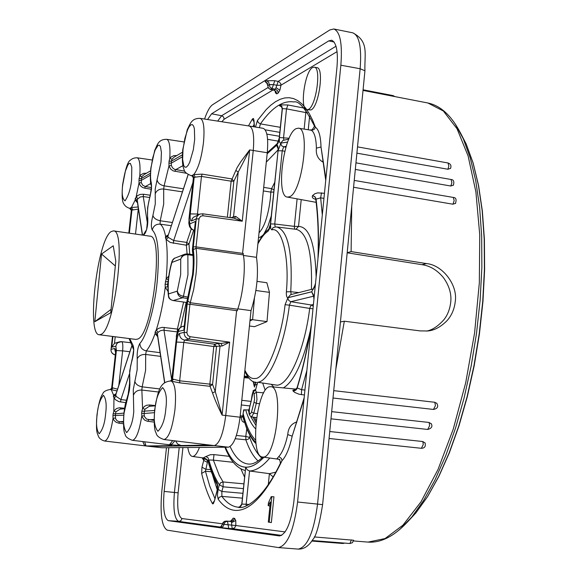 <?xml version="1.0" encoding="UTF-8"?>
<svg xmlns="http://www.w3.org/2000/svg" width="578" height="578" viewBox="0 0 578 578"><rect width="100%" height="100%" fill="white"/><g stroke="black" fill="none" stroke-linecap="round" stroke-linejoin="round"><path stroke-width="0.87" d="M214.005 454.604L213.376 460.124L208.839 460.001L208.001 457.733L205.869 456.562L210.291 454.727L214.005 454.604L229.191 456.317M217.407 485.303L211.758 473.006L208.774 463.91L208.196 460.572L205.566 458.614L203.463 457.964M242.384 498.157L221.526 496.35L219.214 497.326L218.166 499.204C223.029 505.916 228.527 509.637 234.654 510.352C249.544 511.718 265.345 495.136 282.064 460.615L280.005 464.062C259.84 505.519 241.409 508.9 238.678 507.267L238.208 507.224C232.146 506.559 226.706 502.939 221.88 496.358L221.858 491.466L218.123 489.421L217.4 495.165L218.166 499.204M263.705 187.373L271.588 188.652L270.829 192.127L273.697 192.048M271.248 215.97L267.932 226.287L264.023 233.787M262.853 235.268L260.136 237.291L258.547 237.457M313.254 306.217L311.159 304.974L309.7 308.421L289.405 305.162C284.448 346.222 269.297 381.856 257.593 382.253L277.108 385.194C289.195 384.854 304.685 349.452 309.7 308.421L312.994 308.818M240.202 415.683L242.76 416.117L243.692 409.824L249.046 409.968M131.647 346.345L115.817 394.499L116.113 396.371L113.938 398.018L113.823 411.146L115.983 411.811L115.383 413.848L113.136 413.754L114.126 410.662L116.669 408.465L119.393 407.772L124.573 408.241M125.636 402.62L118.873 401.652L115.34 399.636L113.36 396.501L113.599 395.186L116.084 393.683M113.122 387.946L111.272 389.666L110.268 389.485L112.269 387.744L117.558 389.196M123.938 413.118L115.383 413.848L115.542 418.718L117.139 420.82L119.451 421.752L118.858 423.183L116.149 422.287L114.047 420.394L113.035 418.328L115.304 417.981M182.532 152.202L174.267 157.021L172.071 159.08L171.456 161.132L169.058 161.219L169.759 158.574L170.806 157.238L173.768 155.641L176.796 155.547M186.542 173.306L173.212 170.893L170.72 169.137L168.949 165.994L164.101 185.849C160.041 184.902 157.7 182.886 157.072 179.801L155.2 189.078L155.287 203.897L152.924 215.435C151.104 222.479 150.887 227.335 152.267 230.008C158.119 235.918 159.723 253.482 157.093 282.7C154.68 307.785 146.234 337.227 139.876 343.39C137.759 347.32 136.878 352.479 137.239 358.866L137.159 369.812L133.272 389.608L133.756 411.709C132.926 421.441 130.563 428.406 126.669 432.604C123.706 428.739 122.876 422.056 124.169 412.533L129.443 390.114L129.906 384.616L129.674 372.94L130.679 365.657L132.167 359.877C133.952 353.079 134.19 348.122 132.882 345.001L129.718 338.629M182.301 156.84L171.233 163.198L171.37 165.46L168.949 165.994L169.058 161.219M129.747 381.935L127.991 395.764M154.181 422.099L147.311 421.232L144.543 420.047L141.95 416.731L141.653 413.256L144.052 413.508L144.442 416.565L146.53 419.086L154.138 420.488M141.653 413.256L141.863 411.283L154.593 410.503M158.56 392.014L141.863 390.056L142.159 386.841C138.019 386.032 135.57 384.139 134.804 381.169M160.648 356.373L145.678 354.459L146.292 350.882C142.224 349.943 140.086 347.443 139.876 343.39M160.092 352.674L146.292 350.882C149.24 347.494 152.166 341.706 155.07 333.535L155.207 331.765L156.241 330.074L158.141 332.292L157.339 333.412L157.353 334.619L155.07 333.535L157.678 336.685M167.974 291.29L165.243 287.252L165.12 284.203L166.153 278.827L168.762 276.161M171.298 225.709L160.092 224.141L160.236 220.782C156.147 219.9 153.712 218.116 152.924 215.435M192.987 255.411L187.864 254.732L187.958 274.788L183.392 296.492L182.597 297.764C179.238 297.078 177.468 294.874 177.28 291.146L178.472 293.776L180.9 295.683L188.161 297.179M150.569 170.835L144.009 174.657L141.921 176.608L141.335 178.544L139.103 178.609L139.775 176.117L140.765 174.859L143.575 173.342L146.444 173.241M218.144 343.513L214.64 344.206L216.519 346.684L212.56 384.435L215.269 391.588L220.037 346.005L218.144 343.513L221.006 343.426L222.234 345.947L213.788 346.533L209.836 384.254L210.038 386.314L212.56 384.435L179.664 380.801L183.761 342.429L184.577 340.088L214.64 344.206L213.788 346.533L183.761 342.429L176.543 342.039L172.576 379.024L179.664 380.801L179.845 382.874L170.329 380.996M259.031 232.804C264.428 227.075 268.214 215.637 270.374 198.507L270.829 192.127L263.337 190.921M199.453 447.43C197.163 453.347 194.887 456.353 192.611 456.454L192.322 456.432C190.234 456.006 188.724 453.036 187.799 447.531M236.388 435.465L245.794 436.426L245.86 439.8L235.217 438.738M244.537 422.374L243.071 421.933L242.052 420.914L240.932 416.948M312.568 67.554L314.237 67.171C321.635 67.258 316.18 106.395 308.349 109.466L306.846 109.762C299.527 109.567 304.714 71.296 312.568 67.554M306.846 109.762L311.043 109.921C318.904 106.858 324.359 67.742 316.932 67.648L314.237 67.171M296.203 128.619L298.385 128.179C310.668 127.738 301.947 193.558 289.289 196.838L287.324 197.076C275.46 196.419 283.617 133.626 296.203 128.619M315.74 199.359C312.756 198.565 311.701 197.293 312.575 195.552L314.88 193.746L317.683 192.871L324.46 193.298M323.442 162.071L322.524 161.862C317.763 158.791 315.718 154.218 316.404 148.149L321.014 146.978L325.739 180.379M316.404 148.149C316.123 138.359 314.461 132.398 311.419 130.274L298.385 128.172M270.049 386.711L270.692 386.704C284.246 385.844 276.205 459.12 262.918 457.054L262.491 457.025C249.313 456.569 256.892 386.588 270.049 386.711M278.517 459.228L277.187 458.376L278.639 456.757L279.398 456.945L281.313 458.39L282.064 460.615C286.189 456.23 289.556 448.08 292.179 436.159L304.042 399.001M278.639 456.757C282.36 452.776 285.402 445.385 287.757 434.569C288.22 428.038 291.175 423.84 296.63 421.969L296.846 421.976M304.44 394.998L299.166 394.254L295.033 392.585L293.299 391.27L292.865 390.229L295.582 389.586M239.191 507.195L238.721 507.267M242.76 416.117L242.298 417.171M450.573 168.328L447.914 169.246L356.901 153.156M453.513 185.061L450.818 186.022L355.311 169.426M455.63 203.275L452.935 204.215L353.57 187.265M347.183 252.803L421.998 264.688L426.441 263.582L351.106 251.589L351.742 206.071M426.441 263.582C442.343 264.883 457.942 284.853 455.269 301.463C454.409 309.136 451.628 315.581 446.924 320.783C440.566 327.112 434.121 330.508 427.59 330.977L420.192 330.905L344.329 321.209L340.435 321.96M335.818 369.277L344.329 321.209M333.737 390.649L434.815 402.281L436.932 403.495M331.685 411.637L429.122 422.475L431.398 423.956M329.749 431.52L422.858 441.541L425.177 443.131M314.266 536.933L353.591 540.235L352.421 542.691L349.928 543.515L351.381 539.881M452.935 204.215L454.171 200.624L453.304 197.438L354.242 180.415M450.818 186.022L451.895 182.626L451.05 179.491L355.954 162.852M447.914 169.246L448.853 166.074L448.037 162.982L357.515 146.884M329.07 438.478L421.398 448.304L423.24 444.59L422.858 441.541M330.984 418.819L427.727 429.454L429.606 425.697L429.122 422.475M333.015 398.018L433.5 409.448L435.422 405.633L434.815 402.281M100.948 334.387L99.279 334.741C86.252 335.132 97.277 239.74 111.099 231.626L113.44 230.882C126.763 229.437 114.675 330.117 100.948 334.387M99.279 334.741L135.83 339.409L137.636 339.076C152.426 334.98 164.297 234.892 149.912 236.164L113.44 230.882M144.601 441.787L146.097 445.97L144.052 444.619L142.817 441.57M128.923 233.122L131.444 210.349L129.667 208.34L131.314 210.406M203.16 457.921L203.586 457.986M205.566 458.614L208.131 461.627M217.126 490.274L214.286 501.531L217.184 490.708L217.675 485.773L217.227 483.533L213.658 476.409L210.457 468.057L208.196 460.572L208.839 460.001C211.707 470.275 215.218 478.526 219.365 484.769L220.709 482.681L223.101 481.965L223.108 486.813L219.365 484.769L218.123 489.421M207.574 460.637L207.394 462.371L203.745 460.413L201.96 467.205L205.609 469.17L210.551 469.611M271.805 496.69L269.24 522.23L268.308 522.122L271.357 522.563L273.943 496.798L271.219 496.647L273.943 496.798M254.465 126.885L253.93 120.094L254.255 126.849M214.922 498.525L209.749 486.127L205.443 471.236L207.394 462.371M206.584 459.532L203.832 459.011L203.745 460.413L202.098 457.776M269.24 522.23L271.357 522.563M268.308 522.122L270.338 501.914L268.149 505.642L269.933 505.974M268.149 505.642L268.43 502.853L271.219 496.647M259.37 127.695L260.44 123.88L258.301 122.652L257.441 120.491L255.476 127.052M280.323 127.319L260.44 123.88C271.884 107.494 283.054 100.189 293.942 101.959C298.602 100.543 305.249 108.202 313.876 124.949L315.458 127.283L312.481 119.928L309.201 113.512L305.646 108.122L301.824 103.809L297.786 100.623L293.552 98.585L289.166 97.704L284.672 97.949L280.099 99.308L275.489 101.721L270.887 105.124L266.321 109.444L257.441 120.491M311.419 130.274L313.991 129.595L315.458 127.283C318.839 129.631 320.689 136.198 321.014 146.978L325.891 178.884M304.173 397.664L292.179 436.159L287.757 434.569M214.214 501.169L212.364 503.503L212.877 503.908L213.463 503.503L214.236 501.097M211.295 471.756L205.443 471.236L201.635 473.425C204.496 485.513 208.073 495.534 212.364 503.503M203.044 457.906L203.832 459.011M253.843 121.633L252.355 119.075L248.461 125.91M275.215 90.999L275.446 92.856L276.703 93.911L278.213 93.029L277.541 90.573L275.446 89.2L276.819 85.291L280.973 85.197L337.068 51.623M276.703 93.911L276.038 91.469L273.943 90.096L275.446 89.2L272.065 88.55L270.374 89.46L273.943 90.096L269.319 88.831L268.163 87.401L267.867 85.595L268.149 87.849L270.374 89.46M285.192 531.926L235.838 525.525L235.759 520.54L234.56 518.343L233.129 518.177L231.951 520.496L229.545 521.305M234.56 518.343L233.375 520.67L231.359 521.493L229.574 521.313L231.489 520.836M281.681 535.409L232.262 528.682L234.646 527.859L235.838 525.525L231.626 525.077L231.626 522.591L230.998 521.486L227.486 521.233L228.736 528.437L219.257 527.461C219.445 528.357 220.5 527.324 222.407 524.354L221.36 526.702L218.968 527.526M255.49 389.442L253.15 390.634L253.215 391.732L255.519 390.222L257.557 382.499M264.97 389.594L262.773 383.286M267.585 139.327L278.582 141.205M303.804 108.021L287.931 104.972L279.622 104.842L279.528 105.788L281.688 106.872M323.08 159.81L322.524 161.862M296.63 421.969L296.637 422.597M280.323 463.411C280.265 460.789 279.665 459.387 278.502 459.221L279.817 459.431M243.851 483.837L223.101 481.965L219.264 475.34L213.376 460.124L233.266 462.313M212.617 475.246L217.249 489.776M222.487 523.798L181.954 518.545L181.109 520.41L179.353 521.363L168.285 520.655L279.506 535.929C286.255 534.195 291.03 522.794 293.848 501.711L336.945 67.46C338.238 51.767 336.49 42.685 331.714 40.222L328.716 40.901L211.613 113.787L221.634 115.73L268.004 87.56M267.166 83.557L265.114 81.606L266.537 80.725L274.817 80.703L273.437 84.634L269.297 84.72L269.962 87.177L272.065 88.55L273.437 84.634L276.819 85.291L278.199 81.361L336.056 46.204M207.538 119.516L211.613 113.787M168.819 447.69L164.145 491.401L174.426 492.463L179.202 447.603M168.285 520.655C164.138 518.199 162.758 508.445 164.145 491.401M226.092 521.06L229.574 521.313L224.625 521.284L223.094 522.461L222.429 524.181L224.358 521.45L227.486 521.233L225.102 522.05L223.917 524.376L231.626 525.077L232.262 528.682L228.736 528.437M242.912 415.112L242.746 416.239M244.154 421.131L243.923 422.265M255.866 442.502C250.238 436.917 245.932 428.103 242.933 416.066L243.41 418.53M249.992 435.509L249.696 437.409L245.794 436.426L246.784 428.703M254.761 382.022L255.144 383.546L256.509 382.34M254.428 387.029L255.144 383.546L255.136 384.962M255.086 385.107L257.463 384.038M254.53 386.74L253.323 381.523M243.36 412.049L244.126 409.874M287.931 104.972L286.5 108.874L282.382 108.657L279.427 137.542L289.166 138.258M306.167 110.832L305.813 112.573L286.5 108.874L283.581 137.521L283.791 140.114M278.249 142.744L279.412 137.55L282.201 108.917L279.261 137.694M323.955 198.37L320.66 197.857L321.491 192.828M322.307 214.958L320.66 197.857L316.065 199.143L314.996 196.831L312.59 195.53L315.241 197.149L316.014 198.818L315.819 199.778C318.023 216.96 318.738 236.612 317.965 258.734M311.528 323.593C307.814 346.663 302.988 368.049 297.049 387.766L296.001 389.977L293.046 390.959M311.21 326.787L305.957 354.198L299.563 379.956L296.789 389.073L294.99 390.649L293.06 390.974M311.231 326.577C307.547 348.7 302.879 369.161 297.222 387.975L301.586 389.688L301.42 394.666M306.867 370.505L301.586 389.688L304.931 390.063M246.149 505.938L246.163 504.247L249.161 504.464M239.162 507.195L238.692 507.188C238.591 508.149 239.624 507.116 241.777 504.095L246.163 504.247L249.552 470.991L269.399 473.664L268.293 484.617M204.554 119.046C207.177 111.395 209.857 106.627 212.574 104.741L329.814 29.955L333.846 28.987C340.175 31.638 342.508 43.711 340.854 65.213L297.598 502.015C293.848 530.38 287.468 545.567 278.466 547.576L167.273 530.163C161.732 526.898 159.918 513.914 161.818 491.213L166.471 447.712M273.437 84.634L269.312 84.554L268.64 82.098L266.537 80.725M265.114 81.606L267.217 82.979L267.867 85.595L269.312 84.554L267.737 85.717M220.319 527.707L222.096 527.317L223.426 526.009L223.917 524.376L222.559 524.203L228.115 524.824M273.921 189.844L271.588 188.652L274.68 182.446M243.136 413.595C246.221 426.015 250.39 434.88 255.649 440.205M244.169 409.881L244.082 410.474M261.762 458.065C256.972 453.658 252.947 446.772 249.696 437.409L248.251 439.215L245.86 439.8C249.19 449.453 253.265 456.512 258.091 460.969M252.846 393.192L253.121 391.465L252.174 394.492L251.069 401.688L253.215 391.732L254.118 393.755L254.537 399.268L254.024 402.23L256.292 403.328L253.785 413.176L251.524 416.882L256.553 417.663M252.774 392.534L252.369 395.063M421.998 264.688C430.054 265.808 437.185 270.114 443.398 277.584C449.25 285.785 451.685 294.036 450.717 302.33C449.836 309.36 447.553 315.183 443.853 319.793C437.878 326.389 432.084 330.154 426.47 331.093M245.303 376.957L244.277 376.126M249.436 326.006L254.508 326.678L267.007 321.614L269.456 292.367L266.855 282.736L257.029 281.363M267.166 153.741L276.746 145.15L278.242 142.752M277.953 148.43L276.566 145.302L267.159 153.777M241.777 504.081L245.693 467.219C237.572 466.757 230.817 460.088 225.449 447.206C230.839 460.066 237.587 466.721 245.708 467.183C251.372 467.364 257.434 464.047 263.893 457.22M213.911 479.856L214.163 478.902M214.554 481.965L215.673 482.074M351.106 251.589L347.19 252.738M313.175 295.242L311.708 291.811L287.931 297.728L287.938 298.508L288.884 300.611L290.842 301.687L313.29 296.268M287.931 297.728L285.077 304.693L289.405 305.162L290.842 301.687L311.159 304.974L313.428 304.462M285.879 147.354L282.057 146.133L281.074 144.579L280.93 143.106L278.069 150.8L270.533 224.632L270.779 228.678L271.812 229.878C281.898 226.612 289.585 257.376 286.37 291.832C286.189 295.698 286.71 297.648 287.938 297.684L311.715 291.767L315.415 284.448M273.141 476.893L269.399 473.664L275.814 472.161M269.76 458.029C262.665 466.446 255.931 470.767 249.552 470.991L247.225 469.842L245.708 467.219L241.922 504.117L245.693 467.219M314.071 287.15L311.715 291.767M313.435 288.899L290.597 294.672L287.938 297.684M291.182 294.52L290.763 291.709L286.37 291.832M275.366 226.981L273.04 227.645L271.812 229.878M275.171 226.937L274.752 224.004L270.591 223.932L278.061 150.807C278.343 146.74 277.845 144.905 276.566 145.302M294.664 229.148L294.339 226.366L274.752 224.004L282.223 150.793L278.069 150.8M284.81 151.27L282.223 150.793L283.661 146.942L286.218 146.22M288.79 139.132L282.96 140.411L280.756 143.127L287.634 142.036M270.425 224.04L278.061 150.807M269.514 228.823L270.576 223.932L268.011 231.272L269.507 228.83M255.902 290.496L269.456 292.367M254.414 298.414L252.6 319.692L267.007 321.614M295.929 229.3L298.523 226.446L301.217 199.62M275.301 226.981L276.891 226.988C288.09 230.73 292.714 252.304 290.763 291.709L298.826 292.591M249.971 320.797L252.6 319.692L250.086 319.685M235.838 170.431L231.135 181.189L201.469 176.413L195.256 177.135L193.702 174.607L202.112 174.123L231.792 178.913L233.844 181.21L238.215 172.092L235.838 170.431L237.096 167.62L240.881 161.623L249.66 149.904L238.215 172.092L233.548 216.736L235.759 216.418L242.247 221.215L202.972 215.753L200.682 216.23L199.078 218.513L196.036 246.871L242.572 253.359L253.243 150.482L242.558 253.525L243.28 253.46L243.295 254.876C245.953 266.79 243.063 294.809 237.659 309.23L237.334 310.762L236.64 310.494L225.745 415.531L222.082 415.105C217.855 406.601 214.669 399.225 212.538 392.975L210.038 386.314L179.845 382.874M237.789 308.84L251.018 310.624C256.943 291.63 258.771 273.871 256.502 257.333L267.267 152.744L249.66 149.904L242.247 221.215L234.09 218.202M193.348 178.053L192.402 176.052L191.556 175.741L193.702 174.607C198.189 169.051 201.447 158.358 203.478 142.528C204.749 127.984 203.666 119.935 200.219 118.374L249.32 126.04C253.15 127.709 254.457 135.852 253.251 150.482M96.967 414.932C95.818 431.939 96.952 432.575 98.73 436.997C99.929 438.948 101.894 440.291 104.611 441.021C107.913 440.212 110.716 432.647 113.035 418.328L112.934 415.604L123.75 415.149M234.48 218.231L235.759 216.418M195.256 177.135L194.15 177.634L192.409 175.185M195.248 222.711L195.451 221.432L189.916 223.852L189.1 219.373L193.536 177.959L191.831 175.488M202.112 174.123L201.469 176.413L197.459 214.033L190.27 213.903L194.15 177.634L193.348 178.089L188.905 219.517M170.64 380.924L171.977 379.11L176.5 336.902L178.392 331.44L183.84 330.154L186.853 301.962L190.4 288.617L192.597 274.622C193.601 264.775 193.558 256.683 192.474 250.353L195.451 221.432M243.295 254.876L196.036 248.309L193.29 249.667C194.266 256.314 194.244 264.565 193.24 274.406L187.178 304.144L184.165 332.364C184.129 336.006 185.834 338.238 189.273 339.076L184.577 340.088C181.167 339.264 179.483 337.053 179.527 333.441C178.183 334.236 177.193 337.097 176.543 342.039M199.099 214.481L193.37 217.314L192.25 218.744L191.564 220.941L196.282 218.86L193.298 246.799L196.036 246.871L196.036 248.309C197.076 255.339 197.062 264.074 195.993 274.507L193.695 289.412L190.234 302.713L237.659 309.23M186.853 301.962L183.84 330.154M174.831 440.833L172.28 443.861L169.455 444.778L172.706 440.58M169.332 444.764L132.413 440.32C136.148 439.49 139.262 431.434 141.755 416.153L144.197 415.784M187.178 304.144L189.924 304.259L186.889 332.914L187.958 335.601L190.104 336.707L189.273 339.076L221.006 343.426L229.668 342.147L222.234 345.947M110.658 389.391L111.807 387.816L115.275 355.354L111.67 387.917M110.398 389.485L112.269 387.744L116.388 350.514L122.63 350.875L118.83 385.331M112.927 336.483L111.742 347.19L114.495 343.325L119.364 341.88M135.512 234.076L138.265 209.091L131.921 210.103L129.371 233.187M115.412 352.016L114.574 348.505L111.092 349.307L112.522 336.432M116.987 390.938L111.272 389.666L113.599 395.186L115.766 394.622M131.69 346.432L115.636 395.28L113.36 396.501M129.934 208.174L131.437 207.473L132.832 209.691M137.21 200.942L135.165 200.046L131.437 207.473L138.142 207.003M150.822 168.263L154.788 150.078C157.476 145.215 157.888 139.269 166.71 139.32C169.441 140.396 170.459 146.812 169.759 158.574L172.071 159.08M143.806 235.282L146.631 229.676L147.73 217.971C147.043 211.505 147.838 204.287 150.099 196.332L151.573 186.549L151.32 183.002C150.424 179.707 150.323 174.737 151.01 168.075L152.78 157.686L155.164 149.955L158.126 145.331L159.449 145.244L160.467 146.668L161.414 152.44L161.009 162.194L157.072 179.801M150.41 173.299L141.335 178.544L141.256 182.612L139.002 183.103L139.103 178.609M141.256 182.612L142.701 185.227L145.316 186.571L144.717 188.182L142.549 187.467L140.346 185.668L139.002 183.103L136.162 196.823L137.925 198.753L137.21 199.865L142.52 235.094M137.224 201.007L137.21 199.865L135.259 198.413L137.405 195.718L140.013 194.461L143.46 194.23L143.265 196.556L140.295 196.975L137.925 198.753M137.513 202.842L135.165 200.046L135.259 198.413M116.113 396.371L120.918 399.593L120.585 402.028M124.501 408.718L120.022 409.145L115.983 411.811M141.863 411.283L142.585 408.509L144.905 409.217L144.052 413.508L154.398 412.67M149.875 406.312L149.688 404.961L146.631 405.243L144.507 406.312L142.585 408.509L141.863 390.056C137.665 389.948 134.884 391.624 133.532 395.085M188.182 174.578L167.851 236.438L168.408 237.471L173.675 240.535L186.723 242.406L186.383 245.216L188.984 244.017L186.723 242.406L191.239 229.011M188.117 174.534L167.851 236.438L165.402 237.804L165.604 236.445L167.952 235.831M171.37 165.46L172.425 167.699L174.455 169.325L184.881 171.204M182.366 154.832L171.456 161.132L171.233 163.198L168.848 163.133M149.138 406.385L144.905 409.217M149.688 404.961L155.229 405.561M164.773 382.679L157.339 333.412L155.207 331.765M177.229 332.458L177.135 331.88L163.068 330.139L160.323 330.753L158.141 332.292M178.602 329.431L177.403 329.063L177.417 331.895M187.07 253.879L186.383 245.216L170.257 242.471L166.081 239.321L168.408 237.471M168.357 279.636L166.153 278.827C167.569 262.983 167.541 249.812 166.081 239.321L165.402 237.804M152.267 230.008C153.358 225.947 155.966 223.989 160.092 224.141C162.483 225.68 164.318 229.784 165.604 236.445L168.292 234.856M182.424 191.853L163.697 189.028L164.101 185.849L183.428 188.796M133.54 349.206L132.882 345.001M133.742 349.546L132.167 359.877M159.853 388.943L142.159 386.841L145.598 370.354L145.678 354.459C141.48 354.285 138.669 355.759 137.239 358.866M172.352 222.494L160.236 220.782L163.69 204.02L163.697 189.028C159.55 188.775 156.754 190.285 155.316 193.565M168.01 284.181L167.569 284.325L167.75 286.63L165.243 287.252C163.206 303.334 160.2 317.604 156.241 330.074L158.639 328.326L162.339 327.321L177.403 329.063L183.594 302.077M113.245 245.773L101.547 254.017L94.814 321.7L110.738 312.741L115.802 261.184L113.245 245.773M164.557 382.831L164.362 381.018M168.321 279.976L167.844 281.761L165.387 281.724M192.915 254.645L187.416 253.915L185.018 254.096L187.416 253.915L187.864 254.732C184.404 254.515 182.019 255.967 180.719 259.103L180.668 274.536L177.28 291.146L168.516 293.913C168.4 297.67 169.983 299.888 173.27 300.56L186.723 302.504L173.06 300.524M167.75 286.63L167.916 287.136M101.547 254.017L115.325 265.974M111.07 309.36L94.814 321.7M185.018 254.096L182.106 255.996L180.719 259.103L171.919 262.419L172.15 260.909M168.48 296.211L168.516 293.913C167.577 284.116 168.704 273.618 171.919 262.419L172.685 259.948L174.021 258.482L184.093 254.45M247.5 376.423L244.284 376.054M267.267 152.744C268.452 138.142 267.087 130.007 263.163 128.33L249.328 126.033M149.037 446.332L161.905 447.748L228.454 447.184C233.765 445.356 237.63 435.364 240.051 417.208L251.018 310.624M243.396 255.447L256.502 257.333M141.921 176.608L139.775 176.117C140.49 164.903 139.623 158.798 137.181 157.787C134.392 157.772 132.196 158.531 130.592 160.041C127.868 161.016 125.202 169.282 122.594 184.852M150.338 175.199L141.126 180.488L138.901 180.415M130.375 207.943L131.921 210.103L131.314 210.428L128.807 233.107M170.423 380.996L172.576 379.024L170.402 380.996M154.651 409.968C153.849 423.053 154.326 430.668 156.082 432.814C156.407 435.653 159.051 437.893 164 439.526C168.79 438.167 172.439 428.197 174.953 409.614C176.326 393.546 175.192 384.074 171.558 381.191L173.61 379.247M236.64 310.494L225.745 415.531C223.318 433.738 219.51 443.76 214.308 445.595L149.305 446.353L146.097 445.97L171.695 445.645L169.065 444.728M212.538 392.975L215.269 391.588L222.082 415.105L229.668 342.147L190.104 336.707M209.583 445.038L181.102 445.53L169.73 444.793L171.695 445.645M181.102 445.53L177.67 444.056L175.51 440.92M228.454 447.184L209.149 444.988M203.225 457.913L205.869 456.562M283.35 387.903C293.862 381.675 302.865 362.594 310.357 330.652M238.389 507.238L240.759 506.429L241.936 504.117L240.744 506.429L238.382 507.238M254.118 393.755L256.408 392.202L256.972 399.434L256.292 403.328L259.471 403.755M255.505 428.731C251.589 424.765 248.316 418.537 245.701 410.062M255.736 425.076L250.744 416.622M248.945 412.121L248.157 409.816M248.93 464.091L248.461 464.062C241.207 463.31 235.101 457.494 230.138 446.606M285.077 304.693C281.226 341.345 264.948 380.013 254.782 378.467C251.062 379.031 247.76 376.264 244.891 370.166M187.807 301.044L190.234 302.713L189.924 304.259L236.626 310.668M183.016 149.254L184.938 138.156L187.583 129.848L189.237 126.64L190.921 124.797L192.431 124.646L193.608 126.105L194.381 128.8L194.685 139.327L193.341 149.68L189.729 162.259L188.045 165.409L186.362 167.136L184.873 167.158L183.725 165.59L182.634 159.456L183.016 149.254M97.118 414.874C97.892 405.966 100.001 399.441 103.44 395.301C106.092 398.69 106.807 404.968 105.586 414.144C104.777 423.291 102.638 429.83 99.17 433.767C96.584 430.126 95.897 423.833 97.118 414.874M112.934 415.604L113.136 413.754M192.517 274.702L187.077 300.878M165.12 284.203L167.569 284.325L168.176 281.652M154.868 409.881C155.677 399.781 158.264 392.354 162.628 387.6C166.124 391.385 167.187 398.495 165.807 408.935C164.954 419.339 162.324 426.788 157.924 431.282C154.507 427.171 153.488 420.04 154.868 409.881M122.746 184.693L125.375 171.189L127.883 164.954L129.212 163.429L130.375 163.401L131.798 167.237L131.603 179.491C130.83 188.276 128.648 195.393 125.05 200.841C122.319 198.911 121.546 193.529 122.746 184.693M257.203 413.631L253.785 413.176L251.524 412.078C249.58 415.661 248.901 414.274 249.494 407.909L251.025 401.472M353.49 540.943L368.034 542.099L385.064 538.559L402.974 525.156L420.95 501.906L438.037 469.437L453.268 429.064L465.702 382.773L474.574 333.072L479.335 282.815L479.747 234.863L475.889 191.874L468.115 155.988L457.032 128.749L443.362 111.005L427.908 103L363.02 90.414M460.334 132.651L466.208 144.023L473.021 162.75L478.403 185.133L482.182 210.76L484.212 239.111L484.407 269.55L482.738 301.34L479.227 333.708L473.946 365.831L467.046 396.898L458.708 426.167L449.157 452.921L438.659 476.597L427.482 496.704L415.907 512.903L407.28 522.209M399.897 529.347L411.731 517.122L423.558 500.555L434.981 479.971L445.717 455.71L455.493 428.255L464.033 398.228L471.113 366.322L476.525 333.34L480.137 300.112L481.864 267.469L481.676 236.243L479.61 207.162L475.759 180.9L470.268 157.989L463.31 138.843L455.088 123.728M149.117 446.346L161.905 447.748M123.475 423.746L118.858 423.183M217.184 490.708L217.227 483.533M201.96 467.205L201.635 473.425M253.93 120.094L253.366 118.418L252.355 119.075M278.213 93.029L279.882 90.226L280.973 85.197L280.814 83.738L278.885 81.585L274.817 80.703M221.851 121.748L224.17 119.205L272.961 89.995M181.954 518.545C178.212 516.385 176.933 507.809 178.125 492.824L182.923 447.567M233.129 518.177L231.222 520.908M241.792 400.308L251.047 401.392M248.735 378.026L244.118 377.694M243.36 488.627L223.108 486.813L221.858 491.466L242.883 493.316M252.882 126.625L254.074 124.552M279.882 90.226L276.313 87.805M275.446 92.856L275.446 91.237L273.726 90.154M224.17 119.205L223.563 116.973L221.634 115.73L217.675 121.098M178.125 492.824L174.426 492.463C173.039 509.413 174.455 519.051 178.681 521.392L220.55 527.093M231.532 520.034L231.525 520.713M235.759 520.54L231.626 522.591M263.734 392.852L256.408 392.202L255.519 390.222M254.985 385.41L254.833 384.767M241.308 404.954L249.891 405.944M271.494 384.601L273.799 387M279.622 104.842L281.717 106.208L282.367 108.664L281.703 106.215L279.608 104.849M240.853 468.809L244.545 477.038M334.2 42.05L328.716 40.901M279.268 535.9L279.73 535.936M256.141 420.863L254.465 417.338M279.405 136.271L266.855 134.125M279.803 132.348L265.186 129.826M318.276 255.635C318.89 234.466 318.153 215.645 316.05 199.164L316.065 199.143C318.16 215.565 318.897 234.328 318.29 255.425M266.299 162.122L277.975 149.998M249.494 407.909L251.069 401.688M251.524 412.078L254.024 402.23M252.933 417.106L255.946 422.713M244.212 376.784L248.034 377.152M364.913 71.007L322.611 504.652L317.553 504.088C313.847 532.136 307.409 547.135 298.234 549.1L278.466 547.576M340.854 65.213L360.145 68.746C361.741 47.475 359.314 35.511 352.847 32.852C369.234 41.638 364.342 53.494 364.935 70.791L360.145 68.746L317.553 504.088L297.598 502.015M304.158 128.973L305.813 112.573L307.539 112.753M308.269 129.544L309.62 116.113M287.62 142.072L280.93 143.106M279.427 137.542C279.145 141.357 279.586 143.221 280.756 143.127M276.746 145.15L279.412 137.55M257.882 243.909C261.408 237.435 264.789 233.223 268.011 231.272M314.107 297.619L313.435 294.982L311.708 291.811M316.144 277.108C315.097 243.483 309.223 226.598 298.523 226.446L294.339 226.366L297.114 198.868M315.516 283.401L315.285 284.679M315.444 283.552L314.172 287.555M313.962 299.05L313.435 294.982M313.97 298.971L314.02 297.439M263.929 457.22C257.456 464.069 251.387 467.407 245.708 467.219M311.419 289.405C312.438 252.673 307.438 232.652 296.413 229.358L276.891 226.988M393.582 96.345L393.069 95.594L363.078 89.792M344.69 543.103L342.841 543.493L343.505 543.009M349.9 543.515L312.178 540.538M199.02 218.91L196.282 218.86L196.412 218.108L197.271 216.158L198.637 214.778L200.06 214.055L202.69 213.802L200.06 214.055M202.972 215.753L202.69 213.802L234.625 218.253M186.911 332.509L184.165 332.364L179.527 333.441M193.298 246.799L193.29 249.667M190.27 213.903C189.88 218.686 190.306 221.027 191.564 220.941M111.084 349.372L111.092 349.307C110.665 351.792 112.067 353.7 115.311 355.029C112.255 354.054 110.832 352.161 111.048 349.343L112.479 336.425M123.454 421.485L119.451 421.752L123.454 422.243M111.742 347.19L115.853 346.215L116.388 350.514M115.405 355.26C115.788 350.954 115.506 348.7 114.574 348.505M227.356 217.241L231.135 181.189L233.844 181.21L230.037 217.61M231.099 217.761L233.548 216.736L232.956 218.022M197.416 215.233L197.459 214.033L199.432 214.308M171.782 379.247L176.5 336.902M189.1 219.373L188.804 223.289L189.635 226.8L191.347 229.105L194.41 230.55M194.425 230.405C191.34 229.35 189.837 227.168 189.916 223.852M192.402 250.91L192.467 249.349M192.525 274.673C193.493 265.013 193.471 257.188 192.452 251.206L192.474 250.353M178.392 331.44L178.999 329.381L180.278 327.697L182.063 326.599L184.187 326.252M121.452 341.677L117.89 342.631L116.626 343.997L115.853 346.215M114.495 343.325L115.217 336.779M147.925 421.326L148.575 419.801L154.124 419.433M129.877 351.72L122.63 350.875C123.107 345.355 122.767 342.284 121.626 341.663L120.014 341.721M138.359 208.463L138.46 209.12M192.85 182.713L173.675 240.535L173.335 243.352M182.915 165.655L175.661 169.686L174.989 171.42M151.328 189.244L144.717 188.182M150.815 183.508L145.316 186.571L151.422 187.554M149.521 197.488L143.265 196.556L147.52 224.011M143.46 194.23L150.172 195.227M120.549 407.808L120.701 409.08M129.421 373.959L120.918 399.593L126.221 400.222M164.26 327.372L163.993 330.197L171.68 379.753M193.601 230.362L188.984 244.017L189.75 254.226M145.136 233.281C147.246 229.011 148.105 223.91 147.73 217.971M150.099 196.332L151.53 188.984L151.32 183.002M180.676 327.3L186.174 302.446M168.473 296.203L168.473 296.196C168.581 298.27 170.142 299.729 173.162 300.567L182.597 297.764L187.756 298.508M225.745 415.531L240.051 417.208M262.831 457.068C257.665 461.923 253.085 464.264 249.089 464.091L248.461 464.062M255.722 382.217C252.059 382.268 248.41 378.633 244.769 371.329M182.785 149.478L187.272 129.609C190.314 124.118 191.253 118.114 200.219 118.374M96.967 414.903C98.585 403.719 100.521 396.681 102.79 393.791C103.419 391.66 105.911 390.222 110.268 389.485M123.995 412.569L125.188 404.745L128.164 394.268M123.988 412.605C123.201 425.126 123.576 432.265 125.108 434.027C125.253 436.556 127.687 438.651 132.413 440.32M154.658 409.925C158.018 390.526 159.882 382.224 170.358 380.996M270.692 386.704L296.225 389.124M242.341 417.186L240.094 416.803M368.034 542.099C382.361 543.082 396.927 534.758 411.731 517.122L415.907 512.903L427.633 496.545L438.89 476.359L449.417 452.675L458.968 425.943L467.299 396.746L474.191 365.758L479.458 333.737L482.955 301.47L484.617 269.76L484.407 239.393L482.363 211.071L478.555 185.415L473.122 162.938L466.208 144.023L463.31 138.843C453.773 117.861 441.975 105.918 427.908 103M104.611 441.021L149.102 446.339M205.717 458.853L203.131 457.913M192.322 456.432L203.304 457.942M313.991 125.231C315.74 125.289 311.571 131.502 310.4 129.833M287.324 197.076L316.137 202.343M262.491 457.025L278.589 459.257M249.45 407.692C248.237 412.403 248.923 415.466 251.524 416.882M253.121 381.437L254.399 386.899M244.061 410.279L244.024 410.821M282.216 108.823L281.414 106.547L282.05 106.807M316.043 199.063L315.472 198.825L315.798 199.62M296.312 389.673L295.344 389.695L297.034 387.802M267.542 83.521L266.906 83.268L267.737 85.587M219.741 527.483L219.243 527.468M322.611 504.652C319.352 524.838 316.072 536.492 312.763 539.614C308.71 546.145 303.862 549.302 298.234 549.1M352.847 32.852L333.846 28.987M267.267 152.708L277.924 142.961M224.907 447.213C226.085 449.72 224.856 448.311 230.044 457.754C234.206 464.589 239.263 468.837 245.216 470.521M251.719 397.324L252.174 394.499M313.377 289.065L313.76 288.863M278.155 148.214L277.902 150.945M269.204 229.04C265.829 230.94 262.08 235.622 257.969 243.078M313.225 295.654L313.348 295.148M243.403 418.523L246.452 427.857C246.589 428.76 251.589 439.952 256.003 443.608M453.304 197.438C456.028 197.568 456.728 199.612 455.406 203.55M451.05 179.491C453.629 179.657 454.395 181.6 453.34 185.307M448.037 162.982C450.789 164 451.599 165.857 450.443 168.545M393.069 95.594L394.868 96.591M342.841 543.493L311.838 541.051M421.398 448.304C424.758 448.152 425.964 446.31 425.011 442.784M427.727 429.454C431.694 428.37 432.828 426.398 431.145 423.558M433.5 409.448C437.719 408.559 438.753 406.45 436.607 403.119M182.764 149.637C181.947 159.362 182.395 166.038 184.1 169.679C184.115 171.724 186.499 173.732 191.246 175.719M195.248 222.66L192.395 249.4M186.781 302.005L187.084 300.531M183.074 326.324L184.209 326.05M115.282 355.311L115.586 352.031M166.71 139.32L183.912 141.928M150.807 168.393C150.107 177.771 150.251 183.443 151.226 185.401M130.18 342.667L121.626 341.663M182.178 326.563C178.667 327.206 176.326 333.853 176.312 336.981M149.167 406.377L155.193 405.807M164.622 382.78L157.397 334.785M147.527 219.618L147.592 207.863L150.114 195.458M133.496 349.365L129.082 338.542M143.163 235.188L145.887 230.694M132.21 358.801L129.674 371.141L129.544 383.33M142.369 235.073L137.261 201.166M168.35 295.372C167.28 284.564 168.494 273.264 171.969 261.458M172.15 260.916L174.628 258.099M169.462 444.778L169.881 444.807M164 439.526L209.785 445.067M122.579 184.96C121.698 195.819 122.175 202.228 124.017 204.179C125.094 206.115 126.979 207.502 129.667 208.34M137.181 157.787L152.101 159.998"/></g></svg>
